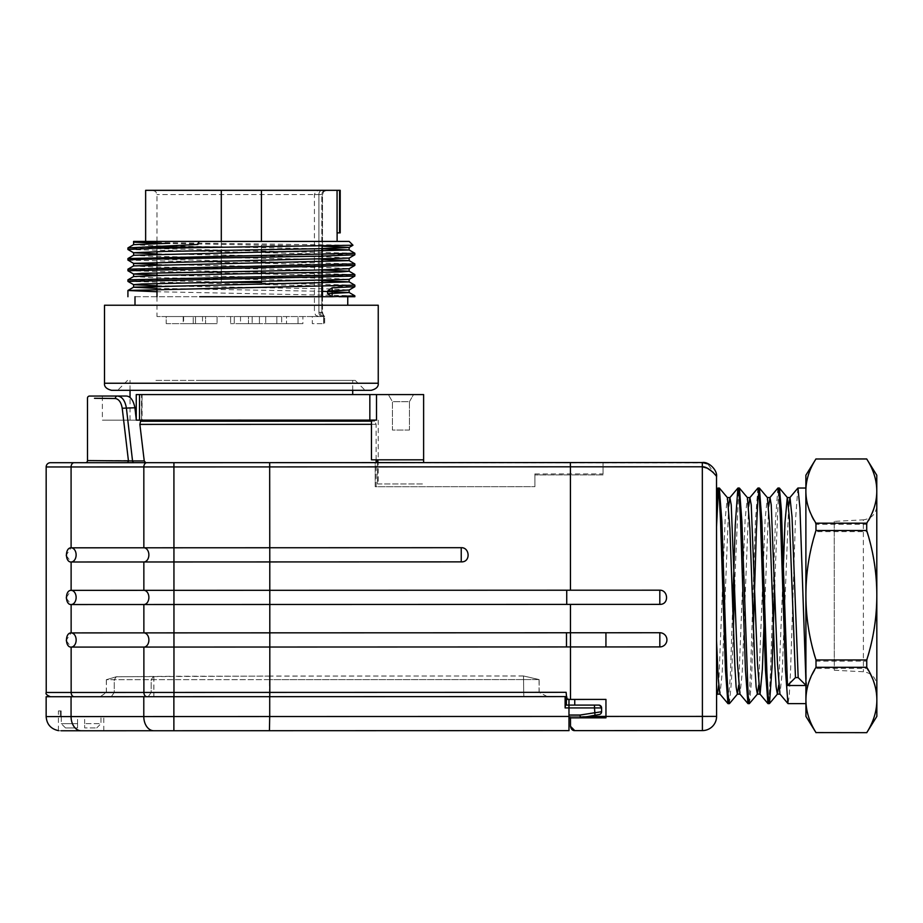 <?xml version="1.0" encoding="UTF-8"?>
<svg xmlns="http://www.w3.org/2000/svg" width="923" height="923" viewBox="0 0 923 923"><rect width="100%" height="100%" fill="white"/><g stroke="black" fill="none" stroke-linecap="round" stroke-linejoin="round"><path stroke-width="0.69" stroke-dasharray="4.62 3.46" d="M598.808 705.091L568.914 705.091L569.029 707.929L601.646 707.918L598.808 705.091A2.838 2.838 90 0 1 601.646 707.918L601.646 711.725L594.562 712.475L595.047 715.267C599.408 713.548 598.704 716.883 601.646 711.725L601.646 711.725A2.838 2.838 90 0 1 599.304 714.517L599.304 714.517A2.838 2.838 180 0 0 601.646 711.725L601.646 707.918A2.838 2.838 180 0 0 598.808 705.091L569.018 705.091L569.018 699.426L568.014 699.426L567.76 696.588L568.014 699.426L605.95 699.415L605.961 716.433L569.006 716.444L605.961 716.433L570.495 716.444L570.495 717.863L605.961 717.852L570.495 717.863L570.495 716.444L570.495 717.863L570.495 716.444L568.995 716.444L568.983 717.863M566.41 696.588L50.488 696.738L567.76 696.588L566.41 696.588L566.41 705.091L569.018 705.091M566.514 696.588L565.164 696.588L565.164 707.929L569.029 707.929L569.029 717.863L570.495 717.863L570.506 726.366M565.164 696.588L100.238 696.715L547.281 696.588L173.928 696.703L173.939 730.739L61.172 730.774C57.664 730.774 57.664 730.774 61.172 730.774M106.399 692.458L269.816 692.412L269.493 730.704L569.029 730.624L569.029 716.444L569.006 717.863L569.018 716.444L143.85 716.56L143.838 696.703L173.928 696.703L173.916 676.259L116.298 676.813L106.387 679.697L106.399 692.458L100.238 696.715M143.838 696.703L46.15 696.738M569.018 699.426L605.95 699.415L605.961 717.852L570.495 717.863M594.55 705.091L594.562 712.475L580.129 715.025L580.371 717.852L599.304 714.517L580.371 717.852L580.29 716.433L568.983 716.444L569.006 717.863M588.378 716.433L580.255 716.444M61.172 710.918L58.414 710.918L61.172 710.918L60.341 710.918L61.172 710.918L61.172 716.583L61.172 710.918M61.172 716.583L103.803 716.571L61.172 716.583M568.914 705.091L566.41 705.091M569.029 716.444L569.029 715.025L580.129 715.025M100.965 716.571L61.253 716.583L100.965 716.571L100.976 723.667L84.662 723.667L84.662 727.924L96.719 727.924L84.662 727.924L84.662 723.667L100.976 723.667L96.719 727.924M77.578 727.924L65.51 727.935L77.578 727.924L77.578 723.678L77.567 727.924M84.662 723.667L84.651 719.421L84.662 723.667M77.578 723.678L61.264 723.678L77.567 723.678L77.567 719.421L77.567 723.678M409.443 430.037L392.425 430.037L392.425 401.678L409.443 401.678L409.443 430.037L392.425 430.037L392.425 401.678L388.329 394.583L392.425 401.678L409.443 401.678L409.443 430.037M409.443 401.678L413.539 394.583L388.329 394.583L413.539 394.583L409.443 401.678M138.012 420.115L374.692 420.08L102.384 420.15L136.327 420.138L134.908 407.758L126.359 407.758L132.543 460.935L144.253 460.935M141.507 394.583L136.246 394.583L142.084 394.583L141.507 420.127L155.941 420.138L130.039 420.15L155.929 420.138L142.084 420.138L142.084 394.583L155.941 394.583L142.084 394.583L141.507 420.138L141.507 394.583M371.461 421.165L374.692 421.153L374.692 420.08L241.364 420.115M138.023 420.115L378.245 420.115L371.461 420.115L376.503 420.115L376.503 394.583L136.246 394.583L136.246 419.457M423.622 462.608L423.622 394.583L376.503 394.583M377.426 462.619L377.426 483.94L377.426 459.827L371.461 459.827L423.622 459.827L371.461 459.827L371.461 420.115M377.426 483.94L423.622 483.94L377.426 483.94M423.622 459.827L377.426 459.827M534.902 486.686L534.89 473.926L534.902 486.686L375.2 486.733L375.2 462.619L603.054 462.561L375.211 462.619L375.2 486.733L534.902 486.686M603.054 474.907L534.89 474.93L603.054 474.907L603.054 462.561L603.054 474.907M140.411 420.127L140.538 421.234L374.692 421.153L140.538 421.223L139.881 424.395L144.242 460.935L145.707 462.688L126.855 462.7L375.211 462.619M574.764 730.624L702.403 730.589A14.18 14.18 0 0 0 716.583 716.398L716.502 489.744M712.175 471.584L716.513 476.706L707.456 463.484M659.818 590.189C668.31 590.039 669.256 604.68 659.818 604.369L570.472 604.392L570.472 632.763L659.83 632.74A7.096 7.096 0 0 1 666.925 639.824A7.096 7.096 0 0 1 659.83 646.919L570.483 646.942L570.495 699.426L605.95 699.415L605.961 717.852L605.961 716.433L702.403 716.41L702.334 466.784L570.426 466.819L570.46 590.212L659.818 590.189L659.818 604.369M66.352 598.242L71.129 604.542L71.14 632.901L269.804 632.843L269.781 561.934L71.117 561.992L71.117 590.351L570.46 590.212M566.722 590.212L269.793 590.305L568.73 590.212L566.722 590.212L566.734 604.403L71.129 604.542A7.096 5.019 90 0 0 76.136 597.446A7.096 5.019 90 0 0 71.117 590.351L66.329 597.55M570.472 604.392L566.734 604.403M461.235 547.697L461.246 547.697C469.853 547.316 470.903 562.361 461.246 561.876L269.781 561.934L269.747 466.911L71.083 466.969L71.106 547.812L461.419 547.697M550.662 646.954L567.772 646.942L566.491 646.942L566.491 632.763L570.472 632.763L570.483 646.942L71.14 647.092L71.152 692.469L269.816 692.412L269.908 696.669L176.258 696.703L100.215 696.715L106.341 692.458L539.078 692.342L547.224 696.588L269.908 696.669L269.804 632.843L550.616 632.774M547.281 696.588L539.17 692.342L539.159 679.57L269.816 679.651L269.816 692.412L566.134 692.331L566.757 699.426L570.495 699.426M568.014 699.426L566.757 699.426L568.014 699.426M566.134 692.331L566.884 696.588L566.134 692.331M46.162 466.969L71.083 466.969A4.257 3.011 -90 0 1 74.094 462.711L50.419 462.711M705.553 462.896L145.707 462.688M85.377 462.711L126.855 462.7A2.123 1.558 -90 0 0 128.412 460.565L130.385 460.819M705.887 463L708.633 464.154L702.334 462.527L702.334 466.784M570.345 462.573L570.426 466.819L269.747 466.911M66.341 555.692L71.117 561.992A7.096 5.019 90 0 0 76.124 554.896A7.096 5.019 90 0 0 71.106 547.812L66.306 555M66.364 640.793L71.14 647.092A7.096 5.019 90 0 0 76.148 639.997A7.096 5.019 90 0 0 71.14 632.901L66.341 640.101M371.461 424.338L376.111 424.326L371.461 424.338M130.731 460.854L132.543 460.935A2.123 1.477 90 0 0 133.997 462.688M94.504 398.298L115.329 398.517A2.481 2.031 90 0 1 117.359 396.036L126.405 396.036C130.535 396.371 133.362 400.27 134.908 407.747M117.359 396.036C121.951 396.486 124.951 400.397 126.359 407.758L122.217 408.254L128.412 460.565L87.5 460.577M115.329 398.517C118.882 399.117 121.178 402.359 122.217 408.254M155.941 394.583L352.713 394.583L155.941 394.583M716.525 527.01L716.56 640.989M716.583 695.088L716.571 691.235M834.242 521.38L834.288 670.248L834.242 521.38L863.351 519.845L863.397 671.759L863.351 519.845C871.554 518.657 876.031 513.938 876.792 505.677L876.838 685.916L876.792 505.677M805.929 685.281L806.69 686.031L805.917 669.267L805.929 681.139L805.871 488.036L805.929 703.614M788.646 506.369L782.208 672.256L779.993 694.119M768.651 506.404L764.671 606.93M748.657 506.381L742.219 672.325L740.061 694.073M728.651 506.323L722.213 672.302L720.055 694.027M797.853 488.14L795.384 521.772L790.503 672.521L789.269 695.55L788.034 703.476M777.858 488.117L775.401 521.737L770.486 672.694L769.263 695.596L768.028 703.476M757.852 488.186L755.395 521.749L750.503 672.798L749.268 695.504L748.034 703.534M732.677 606.873L730.37 675.786L728.039 703.603M806.69 686.031L805.929 686.031L805.917 669.267M805.929 686.031L805.929 699.669M729.378 703.591L731.443 681.474L733.393 627.998M734.673 584.79L738.642 490.436M749.488 703.545L751.437 681.543L753.387 628.021M774.662 584.744L778.631 490.482M718.705 685.362L725.143 519.384L727.301 497.635M738.7 685.339L745.126 519.487L747.295 497.624M758.706 685.27L765.132 519.314L767.29 497.647M778.689 685.293L782.669 584.963M816.001 661.133L816.013 668.437L866.755 668.425C873.4 678.774 876.758 689.377 876.85 700.234L876.815 596.973C876.735 618.883 873.389 640.274 866.743 661.122L816.001 661.133C809.356 640.274 805.987 618.883 805.906 596.985L805.906 595.82C805.975 573.898 809.333 552.519 815.967 531.66L866.709 531.648C873.366 552.519 876.735 573.898 876.815 595.797L876.815 596.973M876.815 595.797L876.781 491.959C876.712 503.012 873.343 513.788 866.709 524.31L815.967 524.322C809.321 513.799 805.952 503.023 805.871 491.982L805.871 491.382C805.952 480.341 809.309 469.553 815.944 459.043L866.685 458.939M866.685 459.031C873.343 469.542 876.7 480.329 876.781 491.371L876.781 491.959M876.781 491.371L876.781 475.218M876.85 716.386L876.85 700.811C876.769 711.679 873.412 722.282 866.766 732.62L816.024 732.631C809.379 722.294 806.01 711.691 805.929 700.834L805.929 700.245C806.01 689.389 809.367 678.774 816.013 668.437M876.85 700.234L876.85 700.811M866.755 668.425L866.743 661.122M805.906 596.985L805.929 700.245M805.929 700.834L805.941 716.41M805.871 475.23L805.871 491.382M815.967 524.322L815.967 531.66M805.871 491.982L805.906 595.82M866.709 531.648L866.709 524.31M155.941 380.403L352.713 380.403L155.941 380.403M135 296.721L347.752 296.721L135 296.721M339.064 296.721L332.13 296.721M199.68 305.236L347.752 305.236L199.68 305.236M378.245 305.236L104.507 305.236M111.602 390.325L371.15 390.325M192.861 390.325L365.116 390.325L192.861 390.325M196.749 380.403L355.193 380.403L196.749 380.403M354.64 295.764L156.991 291.737M354.547 285.126L127.962 279.865M354.628 274.5L128.02 269.228M354.72 263.863L128.078 258.578M354.801 253.225L128.043 247.952M127.962 249.51L354.836 254.783M128.009 260.136L354.72 265.42M128.055 270.774L354.79 276.046M127.951 281.411L354.813 286.695M261.44 249.764L261.44 241.411L199.114 241.411L197.926 244.457M322.485 291.322L156.991 288.357M322.485 280.684L152.78 277.615L133.743 276.588M322.485 270.047L152.895 266.966L133.777 265.951M322.485 259.409L153.01 256.34L133.581 255.29M322.485 248.783L152.768 245.703L133.673 244.676M133.212 241.872L134.02 241.988M156.991 242.576L352.921 245.218M156.991 243.234L322.485 246.199M156.991 253.871L329.234 257.009L349.056 258.048M156.991 264.509L329.165 267.635L348.998 268.685M156.991 275.146L329.061 278.273L348.986 279.334M156.991 285.772L329.13 288.922L349.056 289.96M133.581 241.411L142.43 241.411M145.638 190.323L221.301 190.323L221.301 241.411L145.638 241.411L349.159 241.411M339.572 232.861L337.068 232.861L337.068 190.323L339.572 190.323L339.572 232.861L340.206 232.861M261.44 241.411L221.301 241.411L221.301 282.507L261.44 282.507L221.301 282.507L261.44 282.507L261.44 241.411L337.114 241.411L261.44 241.411L261.44 190.323L337.068 190.323M261.44 281.665L261.44 278.411M261.44 276.9L261.44 273.612M261.44 271.027L261.44 267.774M261.44 266.262L261.44 262.963M261.44 260.401L261.44 257.136M261.44 255.636L261.44 252.337M221.301 241.411L221.301 250.387M221.301 252.983L221.301 256.236M221.301 257.736L221.301 261.036M221.301 263.609L221.301 266.862M221.301 268.374L221.301 271.662M221.301 274.246L221.301 277.5M221.301 279.011L221.301 282.3M340.206 190.323L339.572 190.323M221.301 190.323L261.44 190.323M322.081 190.323L326.742 190.323L322.081 190.323A4.257 3.184 -90 0 0 318.897 194.568L314.42 194.568L318.897 194.568A4.257 3.184 -90 0 1 322.081 190.323M322.081 316.543L318.677 316.543L322.081 316.543A4.257 3.184 -90 0 1 318.897 312.286L320.177 312.286A4.257 3.565 90 0 0 323.742 316.543A4.257 3.565 90 0 1 320.177 312.286L321.608 312.286A4.257 3.992 90 0 0 324.365 316.335L321.815 312.286L324.365 316.335A4.257 3.992 90 0 1 321.608 312.286L318.897 312.286A4.257 3.184 90 0 0 322.081 316.543M325.877 190.323L152.733 190.323L325.877 190.323A4.257 4.061 90 0 0 321.815 194.568A4.257 4.061 90 0 1 325.877 190.323M323.742 316.543L324.665 316.543L323.742 316.543M323.881 316.543L323.881 323.638L323.881 316.543L156.991 316.543L323.881 316.543L312.286 316.543L312.286 323.638L324.665 323.638L324.665 316.543L324.665 323.638L312.286 323.638L312.286 316.543L323.881 316.543M323.638 323.638L323.638 316.543L323.638 323.638L324.665 323.638L323.638 323.638L323.638 316.543L323.638 323.638M276.831 323.638L259.421 323.638L276.831 323.638L276.831 316.543L259.421 316.543L259.421 323.638L240.522 323.638L259.421 323.638L259.421 316.543L276.831 316.543L276.831 323.638M183.204 323.638L217.055 323.638L183.204 323.638L217.055 323.638L183.204 323.638L183.204 316.543L217.055 316.543L205.552 316.543L205.552 323.638L205.552 316.543L183.204 316.543L217.055 316.543L195.491 316.543L195.514 323.638L195.514 316.543L183.204 316.543L183.204 323.638M248.472 323.638L230.6 323.638L252.152 323.638L248.472 323.638L248.472 316.543L252.152 316.543L230.6 316.543L248.472 316.543L248.472 323.638L248.472 316.543L234.28 316.543L234.28 323.638L234.28 316.543L230.6 316.543L252.152 316.543L248.472 316.543L248.472 323.638M166.209 323.638L183.619 323.638L166.209 323.638L166.209 316.543L202.518 316.543L183.619 316.543L183.619 323.638L202.518 323.638L183.619 323.638L183.619 316.543L166.209 316.543L166.209 323.638M302.894 323.638L265.697 323.638L302.894 323.638L265.697 323.638L302.894 323.638L302.894 316.543L265.697 316.543L281.677 316.543L281.677 323.638L281.677 316.543L302.894 316.543L265.697 316.543L286.534 316.543L286.534 323.638L286.534 316.543L302.894 316.543L302.894 323.638M259.421 316.543L240.522 316.543L259.421 316.543M193.242 323.638L193.242 316.543L193.242 323.638M195.491 316.543L195.491 323.638L195.491 316.543M234.28 323.638L234.28 316.543L234.28 323.638M298.037 323.638L298.037 316.543L298.037 323.638M539.159 679.57L523.537 675.959L269.47 676.132L269.481 696.669M269.47 676.132L173.916 676.259M539.17 692.342L523.687 692.342L523.86 696.6L523.687 692.342L269.816 692.412L269.816 679.651L106.387 679.697M523.537 675.959L523.687 692.342L523.549 675.994L539.067 679.57L523.687 679.582L269.816 679.651L269.735 676.121M523.549 675.994L269.735 676.063L269.816 679.651L106.33 679.697L116.344 676.755L269.424 676.074L269.424 696.669L547.224 696.588M106.341 692.458L106.33 679.697M539.067 679.57L539.078 692.342M100.215 696.715L269.424 696.669M574.752 699.426L574.752 705.091M71.083 696.727L71.094 716.583L143.85 716.56A14.18 10.026 -90 0 0 153.876 730.739M46.15 716.594L71.094 716.583A14.18 10.026 -90 0 0 81.12 730.762M139.511 420.115L139.511 394.583M369.846 394.583L369.846 420.115M716.583 716.398L702.403 716.41L702.403 730.589M461.246 547.697L461.246 561.876L269.781 561.934L461.246 561.876M173.974 696.703L173.916 462.677M146.838 462.688A4.257 3.011 -90 0 0 143.826 466.946L143.85 547.789A7.096 5.019 90 0 1 148.868 554.873A7.096 5.019 90 0 1 143.85 561.969L143.861 590.339A7.096 5.019 -90 0 1 148.88 597.423A7.096 5.019 -90 0 1 143.861 604.519L143.873 632.89A7.096 5.019 -90 0 1 148.891 639.974A7.096 5.019 -90 0 1 143.873 647.069L143.896 692.458A4.257 3.011 -90 0 0 146.895 696.703M46.231 692.481L71.152 692.469A4.257 3.011 -90 0 0 74.163 696.727M605.938 646.931L605.938 632.751M659.83 646.919L659.83 632.74M104.507 383.241L378.245 383.241M321.815 296.721L321.815 312.286L322.485 312.286L321.608 312.286L322.485 312.286L321.815 312.286L321.815 194.568L156.991 194.568L322.485 194.568L318.897 194.568L322.485 194.568L321.815 194.568L321.815 248.645M318.897 194.568L318.897 312.286L318.897 194.568M321.815 251.218L321.815 254.586M321.815 256.109L321.815 259.282M321.815 261.867L321.815 265.236M321.815 266.735L321.815 269.931M321.815 272.504L321.815 275.862M321.815 277.373L321.815 280.557M321.815 283.13L321.815 286.499M153.864 676.801L153.864 696.703M153.253 676.755L151.187 679.686L151.187 692.446L148.176 696.703L151.187 692.446L151.187 679.686L153.23 676.79M116.344 676.755L114.256 679.697L114.267 692.458L111.256 696.715L114.267 692.458L114.256 679.697L116.298 676.813M153.818 676.755L153.818 696.703M173.87 676.178L173.87 696.703M103.814 730.762L103.803 716.571M58.426 730.635L58.414 710.918M60.341 710.918L60.341 716.583M65.51 727.935L61.264 723.678L61.253 716.583M378.245 420.115L378.245 483.94M534.89 473.926L603.054 473.903M551.262 646.954L566.491 646.942M376.111 486.733L376.111 462.619M376.111 459.827L376.111 424.326L374.703 421.165M102.372 396.036L102.384 420.15M834.288 670.248L863.397 671.759C871.6 672.948 876.089 677.667 876.838 685.916M352.713 390.325L352.713 380.403M130.039 420.138L130.039 397.571M130.039 390.325L130.039 380.403M127.559 380.403L117.625 390.325M355.193 380.403L365.116 390.325M318.677 316.543L315.643 315.274L314.42 312.286L314.42 194.568L315.643 191.592L318.677 190.323M322.485 296.721L322.485 312.286L323.188 314.639L322.485 312.286L322.485 194.568L323.708 191.592L326.742 190.323L323.708 191.592L322.485 194.568L322.485 248.622M322.485 251.206L322.485 254.575M322.485 256.086L322.485 259.271M322.485 261.844L322.485 265.224M322.485 266.724L322.485 269.908M322.485 272.481L322.485 275.85M322.485 277.362L322.485 280.534M322.485 283.107L322.485 286.488M156.991 241.411L156.991 194.568L155.768 191.592L152.733 190.323M156.991 243.545L156.991 247.087M156.991 248.218L156.991 251.61M156.991 254.171L156.991 257.344M156.991 258.855L156.991 262.236M156.991 264.82L156.991 267.982M156.991 269.493L156.991 272.873M156.991 275.446L156.991 278.631M156.991 280.131L156.991 283.511M156.991 286.084L156.991 289.257M156.991 296.721L156.991 316.543M240.522 316.543L240.522 323.638M217.055 316.543L217.055 323.638L217.055 316.543M230.6 316.543L230.6 323.638L230.6 316.543M252.152 316.543L252.152 323.638L252.152 316.543M202.518 316.543L202.518 323.638M265.697 316.543L265.697 323.638L265.697 316.543"/><path stroke-width="1.38" d="M568.972 699.426L568.972 705.091L598.762 705.091A2.838 2.838 180 0 1 601.6 707.918L601.6 711.725A2.838 2.838 180 0 1 599.258 714.517L580.429 717.84M716.525 489.732L716.513 476.706C717.621 477.006 708.426 466.207 702.334 466.784L570.426 466.819L570.46 590.212L659.818 590.189C668.31 590.039 669.256 604.68 659.818 604.369L570.472 604.392L570.472 632.763L659.83 632.74A7.096 7.096 0 0 1 666.925 639.824A7.096 7.096 0 0 1 659.83 646.919L570.483 646.942L570.495 699.426L605.95 699.415L605.961 716.433L588.366 716.433L580.371 717.852M566.364 705.091L568.972 705.091L566.364 705.091L566.364 696.588M50.488 696.738C46.785 695.261 45.365 693.842 46.231 692.481L269.816 692.412L269.804 647.035L71.14 647.092C65.025 647.496 64.852 632.716 71.14 632.901L269.804 632.843L269.793 590.305L566.734 590.212L566.734 604.403L71.129 604.542C65.014 604.946 64.841 590.178 71.117 590.351L269.793 590.305L269.781 561.934L71.117 561.992C65.002 562.395 64.829 547.627 71.106 547.812L461.246 547.697C469.853 547.316 470.903 562.361 461.246 561.876L269.781 561.934L269.666 462.654L702.334 462.527C708.968 461.431 717.725 470.615 716.513 476.706L716.583 716.398A14.18 14.18 0 0 1 702.403 730.589L702.403 716.41L605.961 716.433L605.961 717.84L568.983 717.863L570.495 717.863L570.506 726.366L574.764 730.624C572.514 730.693 571.095 729.274 570.506 726.366M71.059 696.727L71.071 716.583L46.15 716.594L46.15 696.738L566.514 696.588M61.172 730.774C57.664 730.774 57.664 730.774 61.172 730.774L569.029 730.624M173.939 730.739L269.493 730.704M565.164 707.929L565.418 705.103M81.109 730.762A14.18 10.026 90 0 1 71.071 716.583L269.712 716.525L269.435 730.704M568.983 717.863L568.972 715.025L568.983 716.444L269.712 716.525L269.712 696.669M598.762 705.091A2.838 2.838 90 0 1 601.6 707.918L601.6 707.918A2.838 2.838 90 0 0 598.762 705.091L568.972 705.091L568.972 715.025L580.071 715.025L601.6 711.725A2.838 2.838 90 0 1 599.258 714.517L595 715.267L594.504 707.929L565.118 707.929L565.107 696.588M565.361 705.103L565.118 707.929M580.255 716.444L580.336 717.852L595 715.267M580.071 715.025L580.325 717.852M568.983 716.444L568.983 730.624M136.246 419.457L136.246 394.583L376.503 394.583L376.503 420.115L136.327 420.138L138.012 420.138L136.327 420.138L134.908 407.758C133.362 400.27 130.535 396.371 126.405 396.036L117.359 396.036C121.963 396.417 124.951 400.317 126.359 407.758L132.543 460.935L144.253 460.935M241.364 420.115L140.411 420.138L140.538 421.234L371.461 421.165M376.503 394.583L423.622 394.583L423.622 462.608M371.461 420.115L371.461 459.827L423.622 459.827M377.426 459.827L377.426 462.619M716.583 716.398L702.403 716.41L702.334 466.784L707.26 468.18M707.283 468.192L712.175 471.584M570.495 699.426L566.757 699.426L566.134 692.331L269.816 692.412L269.735 696.669M702.403 730.589L574.764 730.624M566.734 590.212L570.46 590.212M570.472 604.392L566.734 604.403M461.246 561.876L461.235 547.697M375.211 462.619L173.916 462.677L173.916 466.934L46.162 466.969A4.257 4.257 0 0 1 50.419 462.711L269.666 462.654L269.747 466.911L173.916 466.934L173.974 696.703M134.908 407.758L122.217 408.254L128.412 460.565A2.123 1.558 90 0 1 126.855 462.7L85.377 462.711A2.123 2.123 0 0 0 87.5 460.577L132.543 460.935A2.123 1.477 -90 0 0 133.997 462.688M173.916 462.677L74.094 462.711A4.257 3.011 -90 0 0 71.083 466.969L71.106 547.812A7.096 5.019 -90 0 1 76.124 554.896A7.096 5.019 -90 0 1 71.117 561.992L71.117 590.351A7.096 5.019 -90 0 1 76.136 597.446A7.096 5.019 -90 0 1 71.129 604.542L71.14 632.901A7.096 5.019 -90 0 1 76.148 639.997A7.096 5.019 -90 0 1 71.14 647.092L71.152 692.469A4.257 3.011 90 0 0 74.163 696.727M707.456 463.484L705.553 462.896M66.306 555L66.341 555.692M66.329 597.55L66.352 598.242M66.341 640.101L66.364 640.793M570.483 646.942L269.804 647.035L269.804 632.843L570.472 632.763L570.483 646.942M702.334 466.784L702.334 462.527L708.633 464.154L702.391 462.515L705.887 463M269.747 466.911L570.426 466.819L570.345 462.573M140.538 421.234L139.881 424.395L371.461 424.338L139.881 424.395L144.242 460.935L145.707 462.688M122.217 408.254C121.178 402.359 118.882 399.117 115.329 398.517A2.481 2.031 -90 0 1 117.359 396.036L89.612 396.048L117.359 396.036M115.329 398.517L94.504 398.298M89.612 396.048A2.123 2.123 0 0 0 87.477 398.171L87.5 460.577M719.928 693.969L718.256 678.797L716.56 640.989L716.583 695.088L717.471 694.05M716.525 489.755L716.571 691.235L717.356 694.05M728.039 703.638L729.378 703.638L728.132 695.573L726.897 672.717L721.913 521.749L719.317 488.071L717.921 498.328L716.525 527.01L716.525 499.205L717.863 488.267M787.342 497.543L789.996 497.543L792.026 516.972L798.176 677.597L805.929 685.281M789.996 497.578L788.646 506.369M787.919 703.545L779.935 694.038L777.454 663.233L771.236 504.939L770.001 497.543L768.651 506.404M764.671 606.93L762.375 669.152L760.056 694.119M767.924 703.557L759.929 694.038L757.46 663.291L751.241 504.95L749.88 497.635L748.657 506.381M747.918 703.557L739.934 694.05L737.465 663.325L731.235 504.916L729.885 497.682L728.651 506.323M805.929 681.139L799.953 508.192L797.968 488.094M787.919 703.395L785.438 669.856L780.454 518.945L779.208 496.193L777.974 488.036L779.312 488.036M767.913 703.418L765.444 669.763L760.437 518.888L759.202 496.101L757.968 488.094M747.918 703.488L745.426 669.833L740.465 519.072L739.219 496.124L737.973 488.186M737.858 488.267L735.262 525.025L732.677 606.873M719.94 694.05L727.924 703.568L725.443 670.017L720.459 519.188L719.213 496.101L717.979 488.198M798.176 677.597L795.464 677.597L787.492 685.501L805.929 685.501M733.393 627.998L734.673 584.79M738.642 490.436L739.427 488.186L741.907 521.726L748.138 695.573L749.372 703.603L757.471 694.05M753.387 628.021L756.341 532.006L757.829 499.689L759.421 488.152L761.913 521.737L766.898 672.694L768.132 695.527L769.378 703.591L768.028 703.626M777.466 694.038L769.482 703.557L772.078 666.579L774.662 584.744M778.631 490.482L779.416 488.175L781.435 510.984L787.492 685.501M717.471 693.969L718.705 685.362M727.416 497.716L729.897 528.464L734.87 665.945L736.116 686.839L737.35 694.061M737.465 693.981L738.7 685.339M747.411 497.705L749.891 528.475L754.864 665.875L756.11 686.804L757.345 694.027M757.471 693.958L758.706 685.27M767.405 497.716L769.886 528.36L774.87 666.002L776.105 686.781L777.339 694.027M777.466 693.969L778.689 685.293M782.669 584.963L784.977 522.603L787.284 497.589M787.411 497.647L789.419 518.68L795.464 677.597M866.743 659.957C873.389 639.085 876.746 617.695 876.815 595.808L876.815 594.631C876.723 572.71 873.354 551.331 866.709 530.483L815.967 530.494C809.333 551.366 805.975 572.756 805.906 594.654L805.906 595.82C805.987 617.741 809.356 639.12 816.001 659.968L866.743 659.957L866.755 667.306L816.013 667.317C809.367 677.84 806.01 688.627 805.929 699.669L805.929 700.257C806.021 711.31 809.379 722.086 816.024 732.597L866.766 732.666L816.024 732.597M876.815 595.808L876.85 699.646C876.758 688.593 873.389 677.817 866.755 667.306M815.967 530.494L815.967 523.191L866.709 523.179L866.709 530.483M805.906 594.654L805.871 491.394C805.964 502.262 809.321 512.865 815.967 523.191M866.709 523.179C873.354 512.83 876.712 502.227 876.781 491.371L876.815 594.631M815.944 458.996L866.685 458.939L876.781 475.218L876.781 490.794C876.7 479.925 873.331 469.322 866.685 458.985L815.944 458.996C809.309 469.346 805.952 479.948 805.871 490.805L805.871 491.394M876.781 491.371L876.781 490.794M866.766 732.585C873.412 722.051 876.769 711.275 876.85 700.234L876.85 699.646M876.85 700.234L876.85 716.386L866.766 732.666M816.024 732.677L805.941 716.41L805.929 700.257M788.034 703.614L805.929 703.614L805.906 595.82M816.013 667.317L816.001 659.968M805.871 490.805L805.871 475.23L815.944 458.95M199.68 296.721L332.13 296.721L332.13 287.78L327.596 291.057L327.596 293.629L331.865 296.721L199.68 296.721M347.752 296.721L339.064 296.721L354.836 296.721L347.752 296.721L347.752 305.236M187.715 305.236L378.245 305.236L378.245 383.241L104.507 383.241L104.507 305.236L187.715 305.236M378.245 383.241C378.626 386.679 376.261 389.045 371.15 390.325L111.602 390.325C106.491 389.045 104.126 386.679 104.507 383.241M331.865 296.721L354.674 295.81M156.991 291.737L127.916 290.503L127.916 296.721M133.616 287.18L127.939 290.457L354.594 285.172M127.985 279.819L354.686 274.546M128.043 269.181L354.778 263.909M128.112 258.544L354.836 253.271L354.836 254.783L349.125 258.105M128.089 247.906L197.926 244.457L199.114 241.411L133.581 241.411L142.43 241.411L133.8 242.103M352.898 245.241L154.66 248.275L127.928 249.464M354.79 254.829L319.889 256.144L136.442 259.432L127.974 260.09L133.627 263.413M354.686 265.455L128.02 270.727M349.125 279.369L354.801 276.092L127.916 281.377L127.916 279.865M349.136 290.007L354.801 286.73L332.13 287.78M222.431 247.087L142.546 247.087M327.596 293.629L349.067 292.545M349.044 292.499L322.485 291.322M156.991 288.357L133.593 287.226L133.581 284.653L141.784 283.996L348.94 279.381M133.639 287.18L349.032 281.907M348.975 281.861L322.485 280.684M133.766 276.542L166.855 275.216L340.945 271.927L349.159 271.27L349.159 268.72M349.102 271.212L322.485 270.047M133.823 265.905L349.056 260.632M349.032 260.586L322.485 259.409M133.662 255.267L348.917 249.995M348.871 249.948L322.485 248.783M133.697 244.641L169.74 243.245M134.02 241.988L156.991 242.576M133.847 242.149L156.991 243.234M322.485 246.199L349.125 247.422M352.921 245.276L349.125 247.468L316.035 248.772L164.721 251.425L133.743 252.729M133.8 252.775L156.991 253.871M349.021 258.094L133.65 263.367M133.708 263.424L156.991 264.509M348.963 268.743L315.839 270.058L141.773 273.346L133.581 274.016L133.581 276.565L127.939 279.819M127.939 270.774L133.616 274.05L156.991 275.146M133.639 284.688L156.991 285.772M349.009 290.007L327.596 291.057M142.43 241.411L349.159 241.411L352.944 245.183M340.206 232.861L339.572 232.861L339.572 190.323L340.206 190.323L340.206 232.861M339.572 190.323L337.068 190.323L337.068 232.861L339.572 232.861M221.301 282.3L261.44 282.507L261.44 281.665M261.44 278.411L261.44 276.9M261.44 273.612L261.44 271.027M261.44 267.774L261.44 266.262M261.44 262.963L261.44 260.401M261.44 257.136L261.44 255.636M261.44 252.337L261.44 249.764M221.301 250.387L221.301 252.983M221.301 256.236L221.301 257.736M221.301 261.036L221.301 263.609M221.301 266.862L221.301 268.374M221.301 271.662L221.301 274.246M221.301 277.5L221.301 279.011M261.44 241.411L261.44 190.323L221.301 190.323L221.301 241.411M337.068 190.323L261.44 190.323M221.301 190.323L145.638 190.323L145.638 241.411M574.752 699.426L574.752 705.091M143.792 696.703L143.792 716.56A14.18 10.026 90 0 0 153.829 730.739M173.882 730.739L173.87 696.703M594.504 705.091L594.504 707.929L601.6 707.918L601.6 711.725M369.846 394.583L369.846 420.115M139.511 420.115L139.511 394.583M146.838 462.688A4.257 3.011 -90 0 0 143.826 466.946L143.85 547.789A7.096 5.019 90 0 1 148.868 554.873A7.096 5.019 90 0 1 143.85 561.969L143.861 590.339A7.096 5.019 -90 0 1 148.88 597.423A7.096 5.019 -90 0 1 143.861 604.519L143.873 632.89A7.096 5.019 -90 0 1 148.891 639.974A7.096 5.019 -90 0 1 143.873 647.069L143.896 692.458A4.257 3.011 90 0 0 146.895 696.703M659.818 604.369L659.818 590.189M566.491 632.763L566.491 646.942M605.938 632.751L605.938 646.931M659.83 646.919L659.83 632.74M321.815 248.645L321.815 251.218M321.815 254.586L321.815 256.109M321.815 259.282L321.815 261.867M321.815 265.236L321.815 266.735M321.815 269.931L321.815 272.504M321.815 275.862L321.815 277.373M321.815 280.557L321.815 283.13M321.815 286.499L321.815 296.721M46.15 716.594C46.75 724.336 50.88 729.02 58.553 730.658M705.53 462.896L702.334 462.527L705.53 462.896M46.231 692.481L46.162 466.969M376.111 462.619L376.111 459.827M789.869 497.612L797.853 488.105M769.874 497.624L777.858 488.105M749.88 497.624L757.864 488.117M729.874 497.635L737.869 488.117M716.502 489.744L717.863 488.117M719.432 488.117L727.416 497.635M729.493 703.568L737.477 694.05M739.427 488.117L747.422 497.624M759.421 488.117L767.417 497.624M779.427 488.105L787.411 497.612M717.356 694.131L719.998 694.131M737.35 694.131L740.004 694.131M757.345 694.119L759.998 694.119M777.339 694.119L779.993 694.119M727.359 497.555L730.001 497.555M747.353 497.555L750.007 497.555M767.348 497.543L770.001 497.543M805.871 488.036L797.968 488.036M759.306 488.048L757.968 488.048M739.311 488.048L737.973 488.048M719.317 488.059L717.979 488.059M749.372 703.626L748.034 703.626M352.713 394.583L352.713 390.325M130.039 397.571L130.039 390.325M135 305.236L135 296.721M354.836 296.721L354.836 295.81M354.836 286.695L354.836 285.172M354.836 276.046L354.836 274.546M354.836 265.42L354.836 263.909M127.916 270.727L127.916 269.228M127.916 260.09L127.916 258.578M127.916 249.464L127.916 247.952M354.801 295.775L349.136 292.499M354.801 285.138L349.125 281.861M354.801 274.5L349.125 271.224M127.939 269.181L133.627 265.905M354.801 263.863L349.125 260.586M127.939 258.544L133.627 255.267L133.581 252.729M354.801 253.225L349.125 249.948M127.939 247.906L133.627 244.63L133.581 242.103M133.627 252.787L127.939 249.498M349.125 268.731L354.801 265.455M133.616 284.688L127.939 281.411M133.581 263.367L133.581 265.928M349.159 247.422L349.159 249.995M349.159 258.082L349.159 260.632M349.159 279.357L349.159 281.907M349.159 289.995L349.159 292.545M337.114 232.861L337.114 241.411M322.485 248.622L322.485 251.206M322.485 254.575L322.485 256.086M322.485 259.271L322.485 261.844M322.485 265.224L322.485 266.724M322.485 269.908L322.485 272.481M322.485 275.85L322.485 277.362M322.485 280.534L322.485 283.107M322.485 286.488L322.485 296.721M156.991 241.411L156.991 243.545M156.991 247.087L156.991 248.218M156.991 251.61L156.991 254.171M156.991 257.344L156.991 258.855M156.991 262.236L156.991 264.82M156.991 267.982L156.991 269.493M156.991 272.873L156.991 275.446M156.991 278.631L156.991 280.131M156.991 283.511L156.991 286.084M156.991 289.257L156.991 296.721"/></g></svg>
